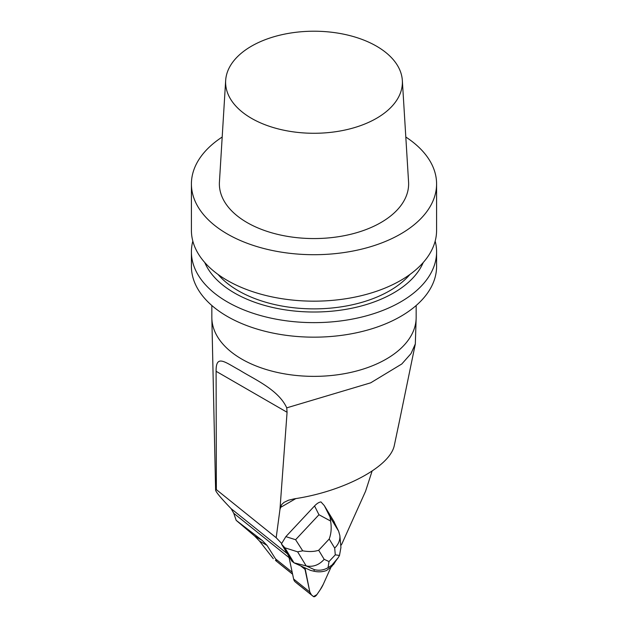 <?xml version="1.0" encoding="UTF-8"?>
<svg xmlns="http://www.w3.org/2000/svg" width="628" height="628" viewBox="0 0 628 628"><rect width="100%" height="100%" fill="white"/><g stroke="black" fill="none" stroke-linecap="round" stroke-linejoin="round"><path stroke-width="0.94" d="M297.303 583.608A3.116 1.421 -51.3 0 1 297.295 583.608A3.116 1.421 -51.3 0 1 297.279 583.6L295.231 581.897A19.46 8.886 -51.3 0 1 293.629 579.04L288.801 556.345A7.787 3.556 -51.3 0 1 288.747 556.015M305.012 569.345L309.839 592.031A19.46 8.886 128.7 0 0 311.441 594.889L313.49 596.592A3.116 1.421 128.7 0 0 313.498 596.6A3.116 1.421 128.7 0 0 316.865 594.645L320.123 589.88A19.46 8.886 128.7 0 0 323.302 584.26L330.948 567.265L323.302 584.26L320.123 589.88L316.865 594.645L313.49 596.592L311.441 594.889L309.839 592.031L304.996 567.861A7.787 3.556 128.7 0 0 305.012 569.345L300.726 565.907M334.606 523.038A19.46 8.886 128.7 0 0 333.57 520.942A19.46 8.886 128.7 0 1 334.606 523.038L333.57 520.942M372.106 471.055L365.559 491.269L341.75 544.209A31.91 14.57 128.7 0 0 340.761 545.599M211.84 305.514L211.84 317.391A102.16 58.977 0 0 0 211.848 318.137A102.16 58.977 0 0 0 241.764 359.09A102.16 58.977 0 0 0 352.496 372.019A102.16 58.977 0 0 0 416.152 318.137L415.32 343.956L411.018 353.595L401.81 363.973L370.677 382.829L286.737 407.855L287.075 412.274L279.947 509.575L281.54 504.708L284.037 502.369L288.495 500.218L294.273 498.828C342.966 491.606 389.101 467.452 394.196 446.021L399.51 420.744M279.947 509.575L276.179 537.725L281.689 543.479L285.858 536.634L295.6 539.711L302.727 550.835C309.015 551.902 314.33 551.714 318.686 550.269L324.174 559.328C319.024 565.067 313.027 567.257 306.166 565.899L293.983 562.814L291.816 561.079L281.532 544.115L281.689 543.479M314.55 505.948C316.928 503.475 319.071 502.133 320.971 501.929L324.315 505.619L333.421 520.628L338.625 531.178L339.874 535.66C340.172 540.284 338.437 544.421 334.685 548.071L329.198 539.02C331.231 533.635 331.694 527.638 330.595 521.036L318.961 514.732L314.55 505.948L285.858 536.634M287.396 553.786L231.135 508.672C220.954 498.137 215.781 491.936 215.608 490.06L216.354 489.62L276.179 537.725M231.135 508.672L233.749 513.28L236.183 520.353L262.269 540.48L267.01 545.371L275.551 558.896C276.846 560.953 276.815 561.448 275.449 560.38L282.419 566.048M416.152 318.137A102.16 58.977 0 0 0 416.16 317.391L416.16 305.514M267.01 545.371L259.435 540.998L254.756 536.147L236.183 520.353M216.354 489.62L216.103 371.297C215.875 353.957 224.832 362.121 239.872 370.292C253.586 378.974 278.455 389.509 286.737 407.855M259.435 540.998L273.306 558.7M222.194 137.03A122.586 70.776 0 0 0 191.414 183.933A122.586 70.776 0 0 0 227.32 233.977A122.586 70.776 0 0 0 360.912 249.316A122.586 70.776 0 0 0 436.586 183.933A122.586 70.776 0 0 0 405.806 137.03M191.414 183.933L191.414 230.398A122.586 70.776 0 0 0 227.32 280.441A122.586 70.776 0 0 0 360.912 295.78A122.586 70.776 0 0 0 436.586 230.398L436.586 183.933M225.664 80.439L219.431 181.994A94.632 54.636 0 0 0 247.087 222.563A94.632 54.636 0 0 0 351.759 234.024A94.632 54.636 0 0 0 408.569 181.994L402.336 80.439A88.391 51.033 180 0 1 314 133.277A88.391 51.033 180 0 1 225.664 80.439A88.391 51.033 180 0 1 281.627 34.76A88.391 51.033 180 0 1 376.502 46.166A88.391 51.033 180 0 1 402.336 80.439M409.966 274.428A107.019 61.787 180 0 1 238.326 290.78A107.019 61.787 180 0 1 218.034 274.428M423.241 262.512A112.459 64.927 180 0 1 344.293 309.612A112.459 64.927 180 0 1 234.48 292.993A112.459 64.927 180 0 1 204.759 262.512M435.173 241.128A122.586 70.776 180 0 1 436.586 251.859A122.586 70.776 180 0 1 360.912 317.25A122.586 70.776 180 0 1 227.32 301.903A122.586 70.776 180 0 1 191.414 251.859A122.586 70.776 180 0 1 192.827 241.128M191.414 251.859L191.414 266.39A122.586 70.776 0 0 0 227.32 316.434A122.586 70.776 0 0 0 360.912 331.78A122.586 70.776 0 0 0 436.586 266.39L436.586 251.859M340.925 547.514L339.489 555.45L338.225 557.64L331.945 565.114L331.725 566.48L326.536 570.507C322.549 571.975 318.372 572.218 314.008 571.229L314.275 569.62L306.166 565.899L297.633 551.831L302.727 550.835M297.633 551.831L284.877 547.804L293.983 562.814L310.507 570.389L314.008 571.229M284.877 547.804L281.532 544.115M331.725 566.48L338.233 557.633M330.595 521.036L330.093 517.111L338.625 531.178M331.945 565.114L328.044 567.688L329.017 561.55L335.289 554.838L339.489 555.45M328.044 567.688C323.695 570.185 319.103 570.828 314.275 569.62M293.629 579.04L309.839 592.031M297.279 583.6L313.49 596.592L297.295 583.608M311.441 594.889L295.231 581.897M295.89 498.554L280.292 507.557M282.247 565.907L292.609 574.22L282.302 565.954M275.449 560.38L292.585 574.125M289.076 557.64L233.749 513.28M275.551 558.896L292.185 572.226M254.756 536.147L262.269 540.48M287.075 412.274L216.103 371.297M335.289 554.838L334.685 548.071M329.198 539.02L318.686 550.269M324.174 559.328L329.017 561.55M295.6 539.711L318.961 514.732M324.315 505.619L330.093 517.111M333.444 564.635L335.635 561.173M215.608 490.06L211.848 318.137M398.113 427.535L415.328 343.956M339.874 535.66L340.925 547.443"/></g></svg>
